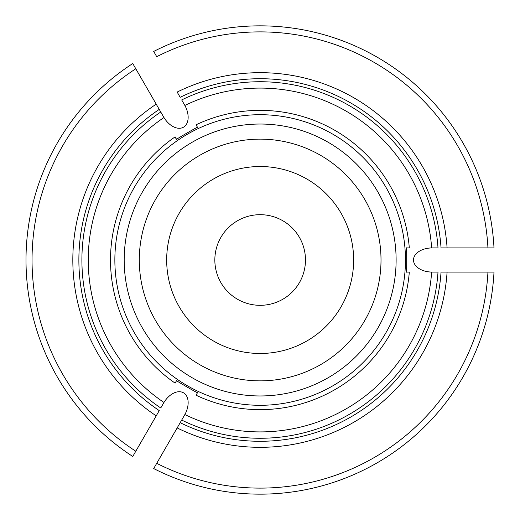 <?xml version="1.0" encoding="UTF-8"?>
<svg xmlns="http://www.w3.org/2000/svg" width="520" height="520" viewBox="0 0 520 520"><rect width="100%" height="100%" fill="white"/><g stroke="black" fill="none" stroke-linecap="round" stroke-linejoin="round"><path stroke-width="0.78" d="M487.949 247.917A228.111 228.111 0 0 0 156.728 56.68L153.699 51.441A234.156 234.156 0 0 1 494 247.917L447.09 247.917L494 247.917M431.639 247.917A171.912 171.912 0 0 0 184.88 105.45L181.694 99.931A178.263 178.263 0 0 1 438.009 247.917L431.639 247.917M196.047 124.787L197.509 127.322C199.095 125.924 174.675 140.01 176.579 139.406L174.915 137.007A149.643 149.643 0 0 0 175.11 383.13L176.579 380.594C174.571 379.918 198.984 394.024 197.509 392.678L196.047 395.213A149.643 149.643 0 0 0 409.312 272.084L406.38 272.084C406.803 274.157 406.809 245.967 406.38 247.917L409.312 247.917A149.643 149.643 0 0 0 196.047 124.787L197.294 126.952M177.158 92.066L180.18 97.312A181.285 181.285 0 0 1 441.038 247.917L447.09 247.917A187.323 187.323 0 0 0 177.158 92.066M156.728 56.68L153.699 51.441M184.548 104.877A18.805 12.084 60 0 1 183.482 127.199A18.805 12.084 60 0 1 163.618 116.961M159.25 109.395L156.221 104.15A187.323 187.323 0 0 0 156.221 415.851L132.769 456.469A234.156 234.156 0 0 1 132.769 63.531L156.221 104.15L132.769 63.531A234.156 234.156 0 0 0 132.769 456.469L159.25 410.605A181.285 181.285 0 0 1 159.25 109.395L160.765 112.021L159.25 109.395A181.285 181.285 0 0 0 159.25 410.605M163.95 402.467L160.765 407.979A178.263 178.263 0 0 1 160.765 112.021L163.95 117.533A171.912 171.912 0 0 0 163.95 402.467M175.11 136.87L176.579 139.406L175.11 136.87A149.643 149.643 0 0 0 174.915 137.007M175.11 383.13L176.579 380.594M180.18 422.688L181.694 420.069A178.263 178.263 0 0 0 438.009 272.084L431.639 272.084A171.912 171.912 0 0 1 184.88 414.55L177.158 427.934A187.323 187.323 0 0 0 447.09 272.084L494 272.084A234.156 234.156 0 0 1 153.699 468.559L177.158 427.934L153.699 468.559A234.156 234.156 0 0 0 494 272.084L441.038 272.084A181.285 181.285 0 0 1 180.18 422.688A181.285 181.285 0 0 0 441.038 272.084M405.45 260A145.294 145.294 0 0 0 177.392 140.582A145.294 145.294 0 0 0 192.758 388.719A145.294 145.294 0 0 0 405.45 260M432.302 272.084A18.805 12.084 180 0 1 413.498 260A18.805 12.084 180 0 1 432.302 247.917M409.312 247.917L406.816 247.917M305.474 260A45.318 45.318 0 0 0 260.156 214.682A45.318 45.318 0 0 0 214.838 260A45.318 45.318 0 0 0 260.156 305.318A45.318 45.318 0 0 0 305.474 260M353.639 260A93.483 93.483 0 0 1 213.415 340.957A93.483 93.483 0 0 1 213.415 179.042A93.483 93.483 0 0 1 353.639 260M396.116 260A135.96 135.96 0 0 0 192.172 142.252A135.96 135.96 0 0 0 192.172 377.748A135.96 135.96 0 0 0 396.116 260A135.96 135.96 0 0 0 192.172 142.252A135.96 135.96 0 0 0 192.172 377.748A135.96 135.96 0 0 0 396.116 260M163.618 403.039A18.805 12.084 -60 0 1 183.482 392.801A18.805 12.084 -60 0 1 184.548 415.123M409.312 272.084L406.816 272.084M196.047 395.213L197.294 393.049M135.792 68.77A228.111 228.111 0 0 0 135.792 451.23M156.728 463.32A228.111 228.111 0 0 0 487.949 272.084M381.01 260A120.855 120.855 0 0 0 199.725 155.337A120.855 120.855 0 0 0 199.725 364.663A120.855 120.855 0 0 0 381.01 260"/></g></svg>
